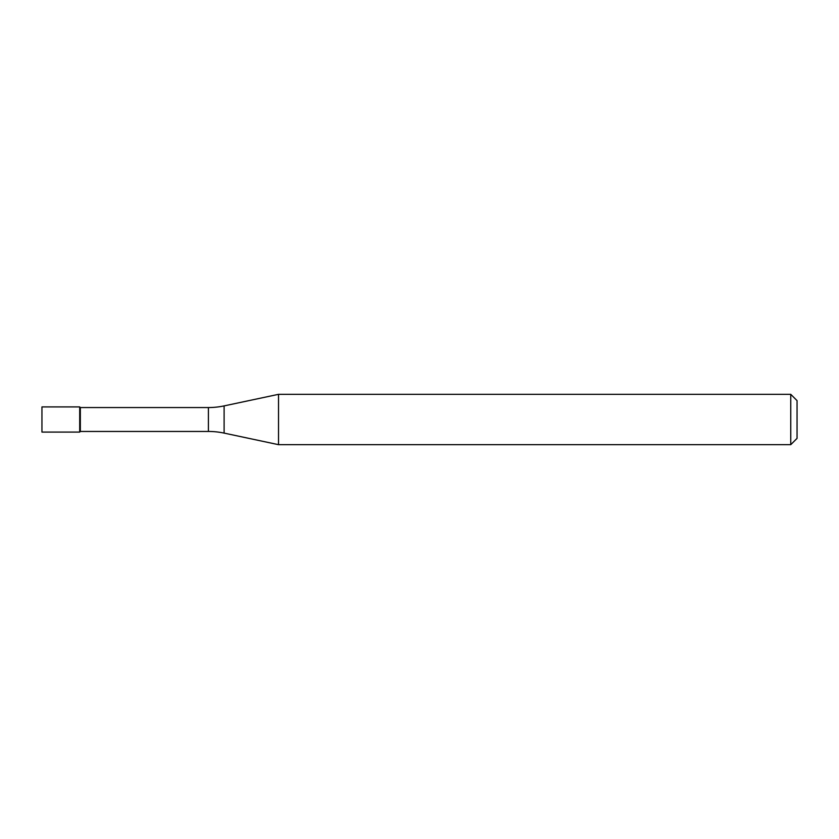 <?xml version="1.0" encoding="UTF-8"?>
<svg xmlns="http://www.w3.org/2000/svg" width="839" height="839" viewBox="0 0 839 839"><rect width="100%" height="100%" fill="white"/><g stroke="black" fill="none" stroke-linecap="round" stroke-linejoin="round"><path stroke-width="1.26" d="M80.334 407.544L79.705 406.915L41.95 406.915L41.95 432.085L79.705 432.085L79.705 406.915L79.705 432.085L80.334 431.456L208.408 431.456L208.408 407.544L80.334 407.544L80.334 431.456M208.408 407.544A75.51 75.51 0 0 0 224.107 405.898L224.107 433.102A75.51 75.51 0 0 0 208.408 431.456M224.107 405.898L278.517 394.33L278.517 444.67L224.107 433.102M278.517 444.67L790.758 444.67L790.758 394.33L278.517 394.33M790.758 394.33L797.05 400.623L797.05 438.378L790.758 444.67"/></g></svg>
